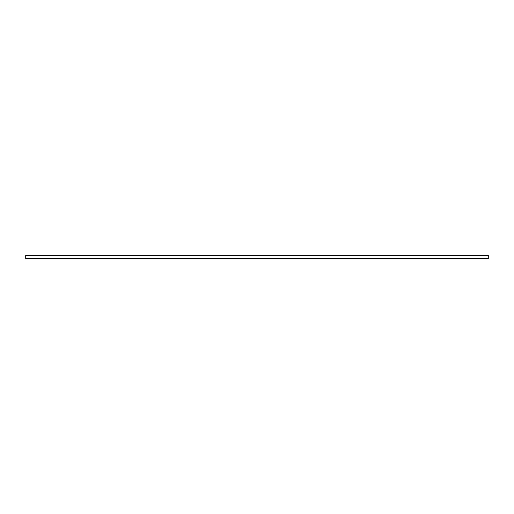 <?xml version="1.0" encoding="UTF-8"?>
<svg xmlns="http://www.w3.org/2000/svg" width="514" height="514" viewBox="0 0 514 514"><rect width="100%" height="100%" fill="white"/><g stroke="black" fill="none" stroke-linecap="round" stroke-linejoin="round"><path stroke-width="0.77" d="M488.3 258.523L25.7 258.523L25.7 255.477L488.3 255.477L488.3 258.523"/></g></svg>

